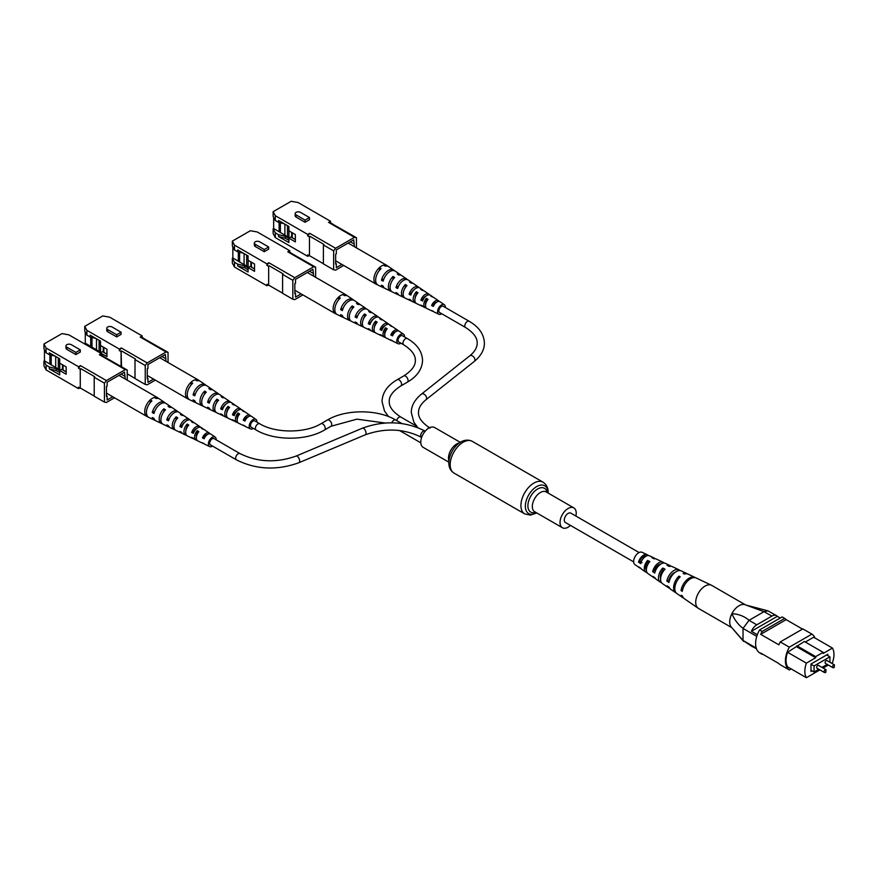 <?xml version="1.0" encoding="UTF-8"?>
<svg xmlns="http://www.w3.org/2000/svg" width="879" height="879" viewBox="0 0 879 879"><rect width="100%" height="100%" fill="white"/><g stroke="black" fill="none" stroke-linecap="round" stroke-linejoin="round"><path stroke-width="1.32" d="M575.877 516.05A11.449 6.614 120 0 0 576.217 513.149A11.449 6.614 120 0 0 573.855 507.908A11.449 6.614 120 0 0 565.032 510.974A11.449 6.614 120 0 0 560.033 522.489A11.449 6.614 120 0 0 562.406 527.741A11.449 6.614 120 0 0 570.471 525.422M460.299 442.346L434.6 427.513A11.449 6.614 120 0 0 425.777 430.578A11.449 6.614 120 0 0 420.788 442.104A11.449 6.614 120 0 0 423.151 447.345L448.85 462.178M639.077 552.539L570.834 513.138A5.406 3.12 120 0 0 568.131 513.402A5.406 3.12 120 0 0 564.593 518.17A5.406 3.12 120 0 0 565.417 522.5L633.671 561.901M826.205 660.645A1.604 0.923 120 0 0 825.161 662.063A1.604 0.923 120 0 0 825.403 663.348L832.852 667.644A1.604 0.923 -60 0 1 832.611 666.359A1.604 0.923 -60 0 1 833.655 664.953A1.604 0.923 -60 0 1 834.457 664.876L827.007 660.568A1.604 0.923 120 0 0 826.205 660.645M817.789 665.513A1.604 0.923 120 0 0 816.734 666.919A1.604 0.923 120 0 0 816.987 668.205L824.436 672.512A1.604 0.923 -60 0 1 824.183 671.226A1.604 0.923 -60 0 1 825.238 669.809A1.604 0.923 -60 0 1 826.029 669.732L818.591 665.436A1.604 0.923 120 0 0 817.789 665.513M829.93 662.261L829.93 656.822L814.064 665.974L814.064 671.963L818.778 669.238M821.975 667.392L827.194 664.381M827.172 655.229L827.172 654.668M829.93 656.822L826.689 654.943L810.987 664.019L810.987 671.49L812.119 670.842M814.932 637.967A20.338 11.746 120 0 0 811.91 634.122L789.331 647.164A20.338 11.746 120 0 0 789.331 669.974L791.144 668.919M796.901 645.79L815.679 656.635L823.129 652.328L804.351 641.483L787.584 652.284A19.426 11.218 120 0 0 787.584 666.864L806.373 677.709L819.909 669.897M831.534 663.184L832.435 662.656A19.426 11.218 120 0 0 832.435 648.076L813.657 637.231L805.318 642.044M832.435 648.076L823.129 653.449L823.129 652.328M796.901 646.911L815.679 657.756L806.373 663.129L787.584 652.284M789.331 669.974L780.266 664.744A20.338 11.746 120 0 1 778.827 663.513L760.698 653.042A20.338 11.746 120 0 0 762.126 654.273L762.478 654.064M762.126 631.463A20.338 11.746 120 0 0 760.698 634.341L786.145 619.651A20.338 11.746 120 0 0 784.716 618.42L762.126 631.463L759.533 629.968A20.338 11.746 120 0 0 759.533 652.778L762.126 654.273M756.786 636.374L743.03 628.43L743.03 640.461L756.215 648.076M756.478 648.823L751.391 645.889A9.164 5.285 120 0 0 752.215 646.581A9.164 5.285 120 0 0 753.237 646.955M780.233 618.014L777.311 616.333L751.391 631.298L757.335 634.737M777.311 616.333A9.164 5.285 120 0 0 776.487 615.641A9.164 5.285 120 0 0 771.905 616.091L756.797 624.815A9.164 5.285 120 0 0 751.391 631.298M771.905 616.091L764.005 611.674L749.04 620.332L756.797 624.815M784.716 618.42L782.123 616.926L759.533 629.968M802.494 629.089L786.145 619.651M811.91 634.122L802.846 628.892L780.266 641.934A20.338 11.746 120 0 0 778.827 644.812L760.698 634.341M789.331 647.164L780.266 641.934M827.82 655.602L827.82 654.295L810.987 664.019M806.373 663.129A19.426 11.218 120 0 0 806.373 677.709M823.107 668.04L828.326 665.029M815.679 656.635L815.679 657.756M814.064 671.963L810.987 670.183M814.064 665.974L810.987 664.205M764.005 611.674L744.909 604.653A13.284 7.669 120 0 0 731.899 613.718C738.305 613.949 744.063 616.135 749.15 620.255M743.03 628.43L743.063 628.331C738.36 624.87 734.635 620.003 731.899 613.718A13.284 7.669 120 0 0 731.24 627.013A13.284 7.669 120 0 0 731.306 627.079A13.284 7.669 -60 0 1 730.691 616.542A13.284 7.669 -60 0 1 738.58 605.994A13.284 7.669 -60 0 1 744.909 604.653M731.24 627.013L743.03 640.461M752.215 646.581L743.063 640.527M764.148 611.608L767.96 610.85L776.487 615.641M743.063 628.331L749.04 620.332M731.767 627.639L698.453 608.4A13.284 7.669 -60 0 1 698.157 608.213A13.284 7.669 -60 0 1 695.718 602.895A13.284 7.669 -60 0 1 704.584 586.359A13.284 7.669 -60 0 1 711.419 585.227A13.284 7.669 -60 0 1 711.737 585.392L745.337 604.796M660.612 578.624A7.032 4.065 -60 0 1 660.294 577.085A7.032 4.065 -60 0 1 662.887 570.229L663.744 570.691M646.373 570.13A6.285 3.626 -60 0 1 645.604 567.955A6.285 3.626 -60 0 1 647.691 562.11L648.911 562.758M661.458 582.59A9.603 5.538 -60 0 1 660.25 582.074L656.239 579.316A9.208 5.318 -60 0 1 655.009 577.767L652.899 576.36A8.999 5.197 120 0 0 654.086 577.822A8.999 5.197 120 0 0 655.305 578.327M698.157 608.213L684.28 598.643A11.932 6.889 -60 0 1 682.478 596.072L681.269 595.259A11.812 6.823 120 0 0 683.049 597.797A11.812 6.823 120 0 0 683.697 598.159M676.303 593.061A11.097 6.406 -60 0 1 675.654 592.699L670.721 589.304A10.614 6.131 -60 0 1 669.194 587.227L667.073 585.821A10.405 6.01 120 0 0 668.567 587.809A10.405 6.01 120 0 0 669.765 588.337M646.999 572.559A8.197 4.725 -60 0 1 645.757 572.086L641.758 569.328A7.801 4.505 -60 0 1 640.857 568.306L638.747 566.889A7.592 4.384 120 0 0 639.593 567.845A7.592 4.384 120 0 0 640.824 568.284M648.197 555.561A7.592 4.384 120 0 0 647.186 554.704L642.109 552.298A7.142 4.12 120 0 0 636.539 554.55A7.142 4.12 120 0 0 633.66 561.802A7.142 4.12 120 0 0 634.968 564.659L639.593 567.845M675.654 592.699A11.097 6.406 -60 0 1 673.622 588.26A11.097 6.406 -60 0 1 678.907 576.152L680.203 576.8A11.218 6.472 120 0 0 674.83 589.062A11.218 6.472 120 0 0 676.885 593.545L683.049 597.797M660.25 582.074A9.603 5.538 -60 0 1 658.481 578.239A9.603 5.538 -60 0 1 662.777 568.043L665.029 569.174A9.812 5.659 120 0 0 660.601 579.646A9.812 5.659 120 0 0 662.403 583.568L668.567 587.809M645.757 572.086A8.197 4.725 -60 0 1 644.252 568.812A8.197 4.725 -60 0 1 647.614 560.439L649.867 561.571A8.405 4.845 120 0 0 646.373 570.218A8.405 4.845 120 0 0 647.922 573.58L654.086 577.822M695.498 577.745A11.812 6.823 120 0 0 694.849 577.36L688.092 574.141A11.218 6.472 120 0 0 684.466 574.064L683.181 573.416A11.097 6.406 -60 0 1 686.741 573.504A11.097 6.406 -60 0 1 687.378 573.888M680.016 570.581A10.405 6.01 120 0 0 678.962 569.801L672.204 566.592A9.812 5.659 120 0 0 669.304 566.439L667.04 565.307A9.603 5.538 -60 0 1 669.831 565.472A9.603 5.538 -60 0 1 670.886 566.263M664.106 563.065A8.999 5.197 120 0 0 663.074 562.252L656.305 559.044A8.405 4.845 120 0 0 654.141 558.835L651.877 557.704A8.197 4.725 -60 0 1 653.943 557.912A8.197 4.725 -60 0 1 654.965 558.747M694.849 577.36A11.812 6.823 120 0 0 686.631 580.063A11.812 6.823 120 0 0 681.038 590.545L682.247 591.347A11.932 6.889 -60 0 1 687.894 580.744A11.932 6.889 -60 0 1 696.201 577.997L711.419 585.227M678.962 569.801A10.405 6.01 120 0 0 666.853 581.096L668.963 582.502A10.614 6.131 -60 0 1 681.324 570.932L686.741 573.504M663.074 562.252A8.999 5.197 120 0 0 652.668 571.636L654.778 573.053A9.208 5.318 -60 0 1 665.436 563.384L669.831 565.472M647.186 554.704A7.592 4.384 120 0 0 638.517 562.175L640.626 563.582A7.801 4.505 -60 0 1 649.548 555.825L653.943 557.912M675.149 572.339A7.471 4.307 120 0 0 669.051 579.679L669.633 580.041M660.92 564.032A6.713 3.879 120 0 0 654.415 570.526L655.36 571.108M646.274 556.077A5.966 3.439 120 0 0 639.802 561.351L641.978 562.714M682.653 589.512L681.038 590.545M669.051 579.679L666.853 581.096M654.415 570.526L652.668 571.636M639.802 561.351L638.517 562.175M678.907 576.152L679.006 578.085M662.777 568.043L662.887 570.229M647.614 560.439L647.691 562.11M332.262 223.936L356.434 237.715L356.434 247.856M275.281 215.685L275.281 220.475L273.138 216.476L273.138 211.685L275.281 215.685L307.727 234.418L307.727 235.913L309.474 236.923L309.474 255.844L307.727 254.833L307.727 256.327L309.023 255.58M275.281 220.475L278.511 222.343L278.511 220.475L288.883 226.452L288.883 230.825L295.355 234.572L295.355 241.901L288.883 238.154L288.883 242.538L278.511 236.55L278.511 234.682L275.281 232.814L275.281 237.594L307.727 256.327M307.727 235.913L309.672 233.298L335.58 248.252L354.49 237.33L356.434 237.715M273.138 211.685L291.147 201.291L298.08 202.522L330.526 221.255L328.581 222.376L354.49 237.33M309.672 233.298L307.727 234.418M295.157 213.63L295.157 215.794A3.109 1.802 0 0 0 296.069 217.069L305.068 222.266L309.474 219.728L309.474 217.552L300.475 212.355A3.109 1.802 0 0 0 297.08 211.971A3.109 1.802 0 0 0 295.157 213.63A3.109 1.802 0 0 0 296.069 214.905L305.068 220.102L305.068 222.266M343.711 265.469L335.58 270.161L333.635 269.787L323.395 263.876L323.395 244.955L333.635 250.867L335.58 248.252M333.635 269.787L333.635 250.867M284.181 223.738L278.511 222.343M289.4 237.857L273.655 228.507L273.138 228.815L275.281 232.814M278.511 234.682L285.312 236.363L288.883 238.418M275.281 237.594L273.138 233.594L273.138 228.815M273.655 228.507L273.655 217.443M335.635 263.326L336.316 263.711L336.316 267.677L341.931 264.436M354.424 246.691L353.743 239.824L336.316 249.878L336.316 253.844L335.635 254.24L335.635 264.107L336.316 263.711M295.355 239.582L290.883 237L288.883 238.154M279.104 231.649L279.104 222.486M280.39 222.805L280.39 232.66M328.581 222.376L330.526 222.75L330.526 221.255M330.526 222.75L332.262 223.76M350.314 241.802L353.743 243.791M278.511 236.55L285.312 238.231L285.312 236.363M285.312 238.231L288.883 240.286M305.068 220.102L309.474 217.552M309.474 255.844L309.474 236.923M309.924 255.932L323.395 263.711M323.395 244.955L323.846 244.351L309.924 236.308M291.663 232.441L291.663 237.451M288.938 230.869L288.938 236.517L288.004 237.055M287.488 236.759L287.488 225.65M284.895 235.264L284.895 224.156M292.246 232.77L292.246 237.671L295.355 239.462M377.311 284.631A10.812 6.241 -60 0 1 376.157 284.203A10.812 6.241 -60 0 1 373.916 279.247A10.812 6.241 -60 0 1 379.453 267.568A10.812 6.241 -60 0 1 383.662 265.139A10.812 6.241 -60 0 1 386.958 265.48A10.812 6.241 -60 0 1 387.914 266.26M423.425 299.201L422.953 298.948A4.461 2.582 -60 0 1 425.271 296.432A4.461 2.582 -60 0 1 425.941 296.135M434.171 304.804L433.501 304.453A3.966 2.285 -60 0 1 435.314 302.64A3.966 2.285 -60 0 1 436.522 302.255M443.598 306.496A3.659 2.121 120 0 0 443.346 306.288A3.659 2.121 120 0 0 441.467 306.441A3.659 2.121 120 0 0 439.06 309.705A3.659 2.121 120 0 0 439.687 312.627A3.659 2.121 120 0 0 439.983 312.737M441.741 313.748A5.494 3.175 -60 0 1 438.841 314.253A5.494 3.175 -60 0 1 437.577 311.671A5.494 3.175 -60 0 1 440.06 306.057A5.494 3.175 -60 0 1 444.334 304.738L440.016 301.783A5.9 3.406 120 0 0 433.358 306.408L431.622 305.54A6.043 3.483 -60 0 1 438.467 300.728A6.043 3.483 -60 0 1 439.017 301.277L438.742 301.431M412.603 283.203A8.515 4.911 120 0 0 411.91 282.544L408.197 280.005A8.856 5.109 120 0 0 397.693 288.488L395.968 287.609A8.999 5.197 -60 0 1 406.658 278.951A8.999 5.197 -60 0 1 407.351 279.61M400.868 275.16A9.603 5.549 120 0 0 400.165 274.512L395.231 271.128A10.065 5.812 120 0 0 388.441 272.567A10.065 5.812 120 0 0 383.189 281.148L381.464 280.28A10.207 5.889 -60 0 1 386.782 271.545A10.207 5.889 -60 0 1 393.682 270.073A10.207 5.889 -60 0 1 394.385 270.71M423.085 290.411A7.537 4.351 120 0 0 422.403 289.729L419.931 288.037A7.768 4.483 120 0 0 410.834 295.113L409.098 294.234A7.911 4.571 -60 0 1 418.393 286.983A7.911 4.571 -60 0 1 419.074 287.653M432.655 296.992A6.647 3.835 120 0 0 431.985 296.289L430.435 295.234A6.79 3.923 120 0 0 422.601 301.025L420.865 300.157A6.933 3.999 -60 0 1 428.897 294.168A6.933 3.999 -60 0 1 429.567 294.872M444.334 304.738A5.494 3.175 -60 0 1 445.356 307.189A5.494 3.175 -60 0 1 445.345 307.507M431.985 296.289A6.647 3.835 120 0 0 430.622 295.882L432.237 296.948A6.505 3.758 -60 0 1 433.523 297.344L438.467 300.728M422.403 289.729A7.537 4.351 120 0 0 420.58 289.29L422.195 290.345A7.395 4.263 -60 0 1 423.953 290.784L428.897 294.168M411.91 282.544A8.515 4.911 120 0 0 409.57 282.071L411.185 283.137A8.372 4.835 -60 0 1 413.449 283.598L418.393 286.983M400.165 274.512A9.603 5.549 120 0 0 397.264 274.028L398.879 275.083A9.46 5.461 -60 0 1 401.714 275.566L406.658 278.951M383.662 265.139L385.288 266.194A10.669 6.153 -60 0 1 388.738 266.689L393.682 270.073M384.398 288.015A10.207 5.889 -60 0 1 383.486 287.73L378.091 285.137A10.669 6.153 -60 0 1 375.641 280.126A10.669 6.153 -60 0 1 381.068 268.633L379.453 267.568L379.453 270.358M398.583 294.795A8.999 5.197 -60 0 1 397.66 294.52L392.265 291.927A9.46 5.461 -60 0 1 390.089 287.488A9.46 5.461 -60 0 1 394.671 277.511L393.056 276.456A9.603 5.549 120 0 0 388.375 286.609A9.603 5.549 120 0 0 390.573 291.125A9.603 5.549 120 0 0 391.485 291.41M411.416 300.926A7.911 4.571 -60 0 1 410.493 300.662L405.087 298.08A8.372 4.835 -60 0 1 403.164 294.146A8.372 4.835 -60 0 1 406.977 285.565L405.362 284.499A8.515 4.911 120 0 0 401.45 293.267A8.515 4.911 120 0 0 403.406 297.267A8.515 4.911 120 0 0 404.329 297.541M422.909 306.397A6.933 3.999 -60 0 1 421.964 306.167L416.569 303.574A7.395 4.263 -60 0 1 414.866 300.102A7.395 4.263 -60 0 1 417.986 292.784L416.371 291.718A7.537 4.351 120 0 0 413.152 299.234A7.537 4.351 120 0 0 414.877 302.772A7.537 4.351 120 0 0 415.811 303.024M433.391 311.386A6.043 3.483 -60 0 1 432.435 311.177L427.029 308.595A6.505 3.758 -60 0 1 425.535 305.54A6.505 3.758 -60 0 1 428.029 299.376L426.414 298.311A6.647 3.835 120 0 0 423.821 304.661A6.647 3.835 120 0 0 425.348 307.782A6.647 3.835 120 0 0 426.293 308.013M390.573 291.125L385.178 288.532A10.065 5.812 120 0 1 383.189 286.082L381.464 285.214A10.207 5.889 -60 0 0 383.486 287.73M414.877 302.772L412.174 301.475A7.768 4.483 120 0 1 410.834 300.047L409.098 299.179A7.911 4.571 -60 0 0 410.493 300.662M403.406 297.267L399.352 295.333A8.856 5.109 120 0 1 397.693 293.421L395.968 292.542A8.999 5.197 -60 0 0 397.66 294.52M425.348 307.782L423.656 306.969A6.79 3.923 120 0 1 422.601 305.969L420.865 305.09A6.933 3.999 -60 0 0 421.964 306.167M438.841 314.253L434.116 311.99A5.9 3.406 120 0 1 433.358 311.342L431.622 310.474A6.043 3.483 -60 0 0 432.435 311.177M411.68 293.015L411.449 292.883A5.01 2.89 -60 0 1 413.976 289.817M405.362 284.499L405.362 287.389A5.34 3.087 120 0 0 403.879 290.477M416.679 294.487L416.371 294.3A4.802 2.769 120 0 0 415.086 298.267M426.919 300.948L426.414 300.629A4.307 2.483 120 0 0 425.601 304.639M393.056 276.456L393.056 279.357M416.371 291.718L416.371 294.3M426.414 298.311L426.414 300.629M383.936 278.852L381.464 280.28M411.449 292.883L409.098 294.234M398.572 286.104L395.968 287.609M422.953 298.948L420.865 300.157M433.501 304.453L431.622 305.54M291.465 253.383L315.627 267.15L315.627 277.303M234.473 245.131L234.473 249.922L232.342 245.911L232.342 241.132L234.473 245.131L266.919 263.865L266.919 265.359L268.666 266.37L268.666 285.29L266.919 284.28L266.919 285.774L268.216 285.027M234.473 249.922L237.715 251.79L237.715 249.922L248.076 255.899L248.076 260.272L254.547 264.019L254.547 271.347L248.076 267.601L248.076 271.974L237.715 265.996L237.715 264.129L234.473 262.261L234.473 267.04L266.919 285.774M266.919 265.359L268.864 262.744L294.773 277.698L313.682 266.776L315.627 267.15M232.342 241.132L250.339 230.737L257.272 231.968L289.718 250.702L287.774 251.823L313.682 266.776M268.864 262.744L266.919 263.865M254.35 243.076L254.35 245.241A3.109 1.802 0 0 0 255.262 246.516L264.271 251.713L268.666 249.175L268.666 246.999L259.668 241.802A3.109 1.802 0 0 0 256.272 241.417A3.109 1.802 0 0 0 254.35 243.076A3.109 1.802 0 0 0 255.262 244.351L264.271 249.548L264.271 251.713M302.903 294.915L294.773 299.607L292.828 299.234L282.588 293.322L282.588 274.402L292.828 280.313L294.773 277.698M292.828 299.234L292.828 280.313M243.384 253.185L237.715 251.79M248.592 267.304L232.858 257.954L232.342 258.261L234.473 262.261M237.715 264.129L244.516 265.81L248.076 267.864M234.473 267.04L232.342 263.041L232.342 258.261M232.858 257.954L232.858 246.889M294.839 292.773L295.52 293.157L295.52 297.124L301.123 293.883M313.616 276.138L312.935 269.271L295.52 279.324L295.52 283.291L294.839 283.686L294.839 293.553L295.52 293.157M254.547 269.029L250.086 266.447L248.076 267.601M238.297 261.096L238.297 251.932M239.593 252.251L239.593 262.107M287.774 251.823L289.718 252.196L289.718 250.702M289.718 252.196L291.465 253.207M309.507 271.248L312.935 273.226M237.715 265.996L244.516 267.677L244.516 265.81M244.516 267.677L248.076 269.732M264.271 249.548L268.666 246.999M268.666 285.29L268.666 266.37M269.117 285.378L282.588 293.157M282.588 274.402L283.049 273.798L269.117 265.755M250.856 261.887L250.856 266.897M248.142 260.316L248.142 265.963L247.197 266.502M246.68 266.205L246.68 255.097M244.098 264.711L244.098 253.602M251.449 262.217L251.449 267.117L254.547 268.908M336.503 314.078A10.812 6.241 -60 0 1 335.349 313.649A10.812 6.241 -60 0 1 333.119 308.694A10.812 6.241 -60 0 1 338.657 297.014A10.812 6.241 -60 0 1 342.865 294.586A10.812 6.241 -60 0 1 346.161 294.926A10.812 6.241 -60 0 1 347.106 295.707M382.618 328.647L382.156 328.394A4.461 2.582 -60 0 1 384.475 325.878A4.461 2.582 -60 0 1 385.145 325.582M393.363 334.251L392.693 333.899A3.966 2.285 -60 0 1 394.517 332.086A3.966 2.285 -60 0 1 395.726 331.702M402.791 335.943A3.659 2.121 120 0 0 402.538 335.723A3.659 2.121 120 0 0 400.67 335.888A3.659 2.121 120 0 0 398.264 339.151A3.659 2.121 120 0 0 398.879 342.074A3.659 2.121 120 0 0 399.187 342.184M400.934 343.195A5.494 3.175 -60 0 1 398.044 343.7A5.494 3.175 -60 0 1 396.781 341.118A5.494 3.175 -60 0 1 399.253 335.503A5.494 3.175 -60 0 1 403.527 334.185L399.209 331.229A5.9 3.406 120 0 0 392.55 335.855L390.814 334.987A6.043 3.483 -60 0 1 397.66 330.174A6.043 3.483 -60 0 1 398.209 330.713L397.945 330.878M371.795 312.649A8.515 4.911 120 0 0 371.103 311.99L367.4 309.452A8.856 5.109 120 0 0 356.896 317.934L355.16 317.055A8.999 5.197 -60 0 1 365.851 308.397A8.999 5.197 -60 0 1 366.554 309.045M360.071 304.606A9.603 5.549 120 0 0 359.368 303.958L354.424 300.574A10.065 5.812 120 0 0 347.634 302.013A10.065 5.812 120 0 0 342.392 310.595L340.667 309.727A10.207 5.889 -60 0 1 345.985 300.992A10.207 5.889 -60 0 1 352.886 299.508A10.207 5.889 -60 0 1 353.589 300.157M382.288 319.857A7.537 4.351 120 0 0 381.607 319.176L379.135 317.484A7.768 4.483 120 0 0 370.026 324.56L368.301 323.681A7.911 4.571 -60 0 1 377.585 316.429A7.911 4.571 -60 0 1 378.278 317.099M391.847 326.439A6.647 3.835 120 0 0 391.177 325.735L389.639 324.67A6.79 3.923 120 0 0 381.794 330.471L380.058 329.603A6.933 3.999 -60 0 1 388.089 323.615A6.933 3.999 -60 0 1 388.76 324.318M403.527 334.185A5.494 3.175 -60 0 1 404.549 336.635A5.494 3.175 -60 0 1 404.538 336.943M391.177 325.735A6.647 3.835 120 0 0 389.815 325.329L391.441 326.395A6.505 3.758 -60 0 1 392.726 326.79L397.66 330.174M381.607 319.176A7.537 4.351 120 0 0 379.783 318.736L381.398 319.791A7.395 4.263 -60 0 1 383.145 320.231L388.089 323.615M371.103 311.99A8.515 4.911 120 0 0 368.762 311.518L370.389 312.572A8.372 4.835 -60 0 1 372.652 313.045L377.585 316.429M359.368 303.958A9.603 5.549 120 0 0 356.467 303.475L358.083 304.53A9.46 5.461 -60 0 1 360.906 305.013L365.851 308.397M342.865 294.586L344.48 295.641A10.669 6.153 -60 0 1 347.941 296.135L352.886 299.508M343.59 317.462A10.207 5.889 -60 0 1 342.689 317.176L337.283 314.583A10.669 6.153 -60 0 1 334.833 309.573A10.669 6.153 -60 0 1 340.272 298.08L338.657 297.014L338.657 299.794M357.775 324.241A8.999 5.197 -60 0 1 356.863 323.966L351.457 321.373A9.46 5.461 -60 0 1 349.293 316.934A9.46 5.461 -60 0 1 353.874 306.958L352.248 305.903A9.603 5.549 120 0 0 347.568 316.055A9.603 5.549 120 0 0 349.776 320.571A9.603 5.549 120 0 0 350.688 320.857M370.619 330.372A7.911 4.571 -60 0 1 369.685 330.108L364.291 327.526A8.372 4.835 -60 0 1 362.368 323.593A8.372 4.835 -60 0 1 366.18 315.012L364.554 313.946A8.515 4.911 120 0 0 360.643 322.714A8.515 4.911 120 0 0 362.598 326.713A8.515 4.911 120 0 0 363.521 326.988M382.101 335.844A6.933 3.999 -60 0 1 381.167 335.613L375.762 333.02A7.395 4.263 -60 0 1 374.069 329.548A7.395 4.263 -60 0 1 377.19 322.23L375.564 321.165A7.537 4.351 120 0 0 372.344 328.68A7.537 4.351 120 0 0 374.08 332.218A7.537 4.351 120 0 0 375.014 332.46M392.583 340.832A6.043 3.483 -60 0 1 391.627 340.623L386.233 338.041A6.505 3.758 -60 0 1 384.738 334.987A6.505 3.758 -60 0 1 387.221 328.823L385.606 327.757A6.647 3.835 120 0 0 383.013 334.108A6.647 3.835 120 0 0 384.541 337.228A6.647 3.835 120 0 0 385.485 337.459M349.776 320.571L344.37 317.978A10.065 5.812 120 0 1 342.392 315.528L340.667 314.66A10.207 5.889 -60 0 0 342.689 317.176M374.08 332.218L371.377 330.922A7.768 4.483 120 0 1 370.026 329.493L368.301 328.625A7.911 4.571 -60 0 0 369.685 330.108M362.598 326.713L358.555 324.78A8.856 5.109 120 0 1 356.896 322.868L355.16 321.989A8.999 5.197 -60 0 0 356.863 323.966M384.541 337.228L382.848 336.415A6.79 3.923 120 0 1 381.794 335.404L380.058 334.536A6.933 3.999 -60 0 0 381.167 335.613M398.044 343.7L393.32 341.437A5.9 3.406 120 0 1 392.55 340.788L390.814 339.92A6.043 3.483 -60 0 0 391.627 340.623M370.872 322.461L370.641 322.329A5.01 2.89 -60 0 1 373.179 319.264M364.554 313.946L364.554 316.836A5.34 3.087 120 0 0 363.082 319.923M375.882 323.933L375.564 323.736A4.802 2.769 120 0 0 374.278 327.713M386.112 330.394L385.606 330.075A4.307 2.483 120 0 0 384.793 334.086M352.248 305.903L352.248 308.804M375.564 321.165L375.564 323.736M385.606 327.757L385.606 330.075M343.14 308.298L340.667 309.727M370.641 322.329L368.301 323.681M357.764 315.55L355.16 317.055M382.156 328.394L380.058 329.603M392.693 333.899L390.814 334.987M143.881 338.591L168.043 352.358L168.043 362.511M121.082 366.477L121.082 351.578L119.335 350.567L121.28 347.952L119.335 349.073L119.335 350.567M86.889 330.339L86.889 335.13L84.758 331.119L84.758 326.34L86.889 330.339L119.335 349.073M86.889 335.13L90.13 336.998L90.13 335.13L100.492 341.107L100.492 345.48L106.963 349.227L106.963 356.555L96.866 351.007M121.28 347.952L147.189 362.906L166.098 351.985L168.043 352.358M84.758 326.34L102.755 315.946L109.688 317.176L142.134 335.91L140.19 337.031L166.098 351.985M106.766 328.285L106.766 330.449A3.109 1.802 0 0 0 107.677 331.724L116.687 336.921L121.082 334.372L121.082 332.207L112.083 327.01A3.109 1.802 0 0 0 108.688 326.625A3.109 1.802 0 0 0 106.766 328.285A3.109 1.802 0 0 0 107.677 329.548L116.687 334.756L116.687 336.921M155.319 380.124L147.189 384.815L145.244 384.442L135.003 378.53L135.003 359.61L145.244 365.521L147.189 362.906M145.244 384.442L145.244 365.521M95.8 338.393L90.13 336.998M101.008 352.512L85.274 343.162L85.175 344.249M84.758 344.008L84.758 343.458M85.274 343.162L85.274 332.097M147.254 377.981L147.936 378.366L147.936 382.332L153.539 379.091M166.032 361.346L165.351 354.479L147.936 364.532L147.936 368.499L147.254 368.894L147.254 378.761L147.936 378.366M106.963 354.237L102.502 351.655L100.492 352.809M90.713 346.304L90.713 337.14M92.009 337.459L92.009 347.315M140.19 337.031L142.134 337.404L142.134 335.91M142.134 337.404L143.881 338.415M161.923 356.456L165.351 358.434M116.687 334.756L121.082 332.207M121.533 366.741L121.082 351.578M127.235 373.872L135.003 378.366M135.003 359.61L135.465 359.006L121.533 350.963M103.272 347.095L103.272 352.105M100.558 345.524L100.558 351.171L99.613 351.71M99.096 351.413L99.096 340.305M96.503 349.919L96.503 338.811M103.854 347.425L103.854 352.325L106.963 354.116M188.919 399.286A10.812 6.241 -60 0 1 187.765 398.857A10.812 6.241 -60 0 1 185.524 393.902A10.812 6.241 -60 0 1 191.062 382.222A10.812 6.241 -60 0 1 195.281 379.794A10.812 6.241 -60 0 1 198.577 380.135A10.812 6.241 -60 0 1 199.522 380.915M235.034 413.855L234.561 413.602A4.461 2.582 -60 0 1 236.89 411.086A4.461 2.582 -60 0 1 237.55 410.79M245.779 419.459L245.109 419.107A3.966 2.285 -60 0 1 246.922 417.294A3.966 2.285 -60 0 1 248.142 416.91M255.207 421.151A3.659 2.121 120 0 0 254.954 420.931A3.659 2.121 120 0 0 253.075 421.085A3.659 2.121 120 0 0 250.68 424.359A3.659 2.121 120 0 0 251.295 427.282A3.659 2.121 120 0 0 251.603 427.392M253.35 428.403A5.494 3.175 -60 0 1 250.46 428.908A5.494 3.175 -60 0 1 249.196 426.326A5.494 3.175 -60 0 1 251.669 420.711A5.494 3.175 -60 0 1 255.943 419.393L251.625 416.437A5.9 3.406 120 0 0 244.966 421.063L243.23 420.195A6.043 3.483 -60 0 1 250.075 415.382A6.043 3.483 -60 0 1 250.625 415.921L250.361 416.086M224.211 397.857A8.515 4.911 120 0 0 223.519 397.198L219.816 394.66A8.856 5.109 120 0 0 209.301 403.142L207.576 402.263A8.999 5.197 -60 0 1 218.267 393.605A8.999 5.197 -60 0 1 218.97 394.253M212.487 389.815A9.603 5.549 120 0 0 211.784 389.166L206.84 385.782A10.065 5.812 120 0 0 200.049 387.221A10.065 5.812 120 0 0 194.808 395.803L193.083 394.935A10.207 5.889 -60 0 1 198.39 386.2A10.207 5.889 -60 0 1 205.29 384.716A10.207 5.889 -60 0 1 206.005 385.365M234.704 405.065A7.537 4.351 120 0 0 234.023 404.384L231.551 402.692A7.768 4.483 120 0 0 222.442 409.768L220.706 408.889A7.911 4.571 -60 0 1 230.001 401.637A7.911 4.571 -60 0 1 230.694 402.307M244.263 411.647A6.647 3.835 120 0 0 243.593 410.943L242.044 409.878A6.79 3.923 120 0 0 234.21 415.679L232.474 414.811A6.933 3.999 -60 0 1 240.505 408.823A6.933 3.999 -60 0 1 241.176 409.526M255.943 419.393A5.494 3.175 -60 0 1 256.965 421.843A5.494 3.175 -60 0 1 256.954 422.151M243.593 410.943A6.647 3.835 120 0 0 242.23 410.537L243.846 411.603A6.505 3.758 -60 0 1 245.142 411.998L250.075 415.382M234.023 404.384A7.537 4.351 120 0 0 232.188 403.944L233.814 404.999A7.395 4.263 -60 0 1 235.561 405.439L240.505 408.823M223.519 397.198A8.515 4.911 120 0 0 221.178 396.726L222.805 397.78A8.372 4.835 -60 0 1 225.057 398.253L230.001 401.637M211.784 389.166A9.603 5.549 120 0 0 208.872 388.672L210.499 389.738A9.46 5.461 -60 0 1 213.322 390.221L218.267 393.605M195.281 379.794L196.896 380.849A10.669 6.153 -60 0 1 200.357 381.343L205.29 384.716M196.006 402.67A10.207 5.889 -60 0 1 195.105 402.384L189.699 399.791A10.669 6.153 -60 0 1 187.249 394.781A10.669 6.153 -60 0 1 192.688 383.277L191.062 382.222L191.062 385.002M210.191 409.449A8.999 5.197 -60 0 1 209.279 409.174L203.873 406.581A9.46 5.461 -60 0 1 201.709 402.142A9.46 5.461 -60 0 1 206.29 392.166L204.664 391.111A9.603 5.549 120 0 0 199.983 401.263A9.603 5.549 120 0 0 202.192 405.779A9.603 5.549 120 0 0 203.104 406.065M223.035 415.58A7.911 4.571 -60 0 1 222.101 415.317L216.706 412.734A8.372 4.835 -60 0 1 214.784 408.801A8.372 4.835 -60 0 1 218.596 400.22L216.97 399.154A8.515 4.911 120 0 0 213.059 407.922A8.515 4.911 120 0 0 215.014 411.921A8.515 4.911 120 0 0 215.937 412.196M234.517 421.052A6.933 3.999 -60 0 1 233.583 420.821L228.177 418.228A7.395 4.263 -60 0 1 226.485 414.756A7.395 4.263 -60 0 1 229.606 407.438L227.98 406.373A7.537 4.351 120 0 0 224.76 413.888A7.537 4.351 120 0 0 226.496 417.426A7.537 4.351 120 0 0 227.419 417.668M244.999 426.04A6.043 3.483 -60 0 1 244.043 425.832L238.638 423.249A6.505 3.758 -60 0 1 237.154 420.195A6.505 3.758 -60 0 1 239.637 414.031L238.022 412.965A6.647 3.835 120 0 0 235.429 419.316A6.647 3.835 120 0 0 236.956 422.436A6.647 3.835 120 0 0 237.901 422.667M202.192 405.779L196.786 403.186A10.065 5.812 120 0 1 194.808 400.736L193.083 399.868A10.207 5.889 -60 0 0 195.105 402.384M226.496 417.426L223.793 416.13A7.768 4.483 120 0 1 222.442 414.701L220.706 413.822A7.911 4.571 -60 0 0 222.101 415.317M215.014 411.921L210.96 409.977A8.856 5.109 120 0 1 209.301 408.076L207.576 407.197A8.999 5.197 -60 0 0 209.279 409.174M236.956 422.436L235.264 421.623A6.79 3.923 120 0 1 234.21 420.612L232.474 419.744A6.933 3.999 -60 0 0 233.583 420.821M250.46 428.908L245.735 426.645A5.9 3.406 120 0 1 244.966 425.996L243.23 425.128A6.043 3.483 -60 0 0 244.043 425.832M223.288 407.658L223.057 407.537A5.01 2.89 -60 0 1 225.584 404.472M216.97 399.154L216.97 402.044A5.34 3.087 120 0 0 215.498 405.131M228.298 409.142L227.98 408.944A4.802 2.769 120 0 0 226.694 412.921M238.528 415.602L238.022 415.284A4.307 2.483 120 0 0 237.209 419.294M204.664 391.111L204.664 394.012M227.98 406.373L227.98 408.944M238.022 412.965L238.022 415.284M195.545 393.506L193.083 394.935M223.057 407.537L220.706 408.889M210.18 400.758L207.576 402.263M234.561 413.602L232.474 414.811M245.109 419.107L243.23 420.195M103.074 356.259L127.235 370.026L127.235 380.178M46.093 348.007L46.093 352.798L43.95 348.787L43.95 344.008L46.093 348.007L78.539 366.741L78.539 368.235L80.275 369.246L80.275 388.166L78.539 387.156L78.539 388.65L79.835 387.903M46.093 352.798L49.323 354.666L49.323 352.798L59.684 358.775L59.684 363.148L66.167 366.895L66.167 374.223L59.684 370.477L59.684 374.861L49.323 368.872L49.323 367.004L46.093 365.137L46.093 369.916L78.539 388.65M78.539 368.235L80.483 365.62L106.381 380.574L125.301 369.652L127.235 370.026M43.95 344.008L61.959 333.613L68.881 334.844L101.338 353.578L99.393 354.698L125.301 369.652M80.483 365.62L78.539 366.741M65.969 345.952L65.969 348.117A3.109 1.802 -0 0 0 66.881 349.392L75.88 354.589L80.286 352.05L80.286 349.875L71.276 344.678A3.109 1.802 -0 0 0 67.892 344.293A3.109 1.802 -0 0 0 65.969 345.952A3.109 1.802 -0 0 0 66.881 347.227L75.88 352.424L75.88 354.589M114.523 397.791L106.381 402.483L104.436 402.11L94.207 396.198L94.207 377.278L104.436 383.189L106.381 380.574M104.436 402.11L104.436 383.189M54.992 356.061L49.323 354.666M60.211 370.18L44.466 360.829L43.95 361.137L46.093 365.137M49.323 367.004L56.124 368.686L59.684 370.74M46.093 369.916L43.95 365.917L43.95 361.137M44.466 360.829L44.466 349.765M106.447 395.649L107.128 396.033L107.128 400L112.743 396.759M125.236 379.014L124.554 372.147L107.128 382.2L107.128 386.167L106.447 386.562L106.447 396.429L107.128 396.033M66.167 371.905L61.695 369.323L59.684 370.477M49.905 363.972L49.905 354.808M51.202 355.127L51.202 364.983M99.393 354.698L101.338 355.072L101.338 353.578M101.338 355.072L103.074 356.083M121.115 374.124L124.554 376.102M49.323 368.872L56.124 370.553L56.124 368.686M56.124 370.553L59.684 372.608M75.88 352.424L80.286 349.875M80.275 388.166L80.275 369.246M80.736 388.254L94.207 396.033M94.207 377.278L94.657 376.673L80.736 368.631M62.475 364.763L62.475 369.773M59.75 363.192L59.75 368.839L58.816 369.378M58.3 369.081L58.3 357.973M55.707 367.587L55.707 356.478M63.057 365.093L63.057 369.993L66.167 371.784M148.112 416.954A10.812 6.241 -60 0 1 146.969 416.525A10.812 6.241 -60 0 1 144.727 411.57A10.812 6.241 -60 0 1 150.265 399.89A10.812 6.241 -60 0 1 154.473 397.462A10.812 6.241 -60 0 1 157.77 397.802A10.812 6.241 -60 0 1 158.714 398.583M194.226 431.523L193.765 431.27A4.461 2.582 -60 0 1 196.083 428.754A4.461 2.582 -60 0 1 196.753 428.458M204.983 437.127L204.313 436.775A3.966 2.285 -60 0 1 206.125 434.962A3.966 2.285 -60 0 1 207.334 434.578M214.399 438.819A3.659 2.121 120 0 0 214.157 438.599A3.659 2.121 120 0 0 212.278 438.764A3.659 2.121 120 0 0 209.872 442.027A3.659 2.121 120 0 0 210.488 444.95A3.659 2.121 120 0 0 210.795 445.06M212.553 446.071A5.494 3.175 -60 0 1 209.652 446.576A5.494 3.175 -60 0 1 208.389 443.994A5.494 3.175 -60 0 1 210.872 438.379A5.494 3.175 -60 0 1 215.146 437.061L210.817 434.105A5.9 3.406 120 0 0 204.159 438.731L202.423 437.863A6.043 3.483 -60 0 1 209.279 433.05A6.043 3.483 -60 0 1 209.828 433.6L209.554 433.754M183.403 415.525A8.515 4.911 120 0 0 182.711 414.866L179.008 412.328A8.856 5.109 120 0 0 168.504 420.81L166.779 419.931A8.999 5.197 -60 0 1 177.459 411.273A8.999 5.197 -60 0 1 178.162 411.921M171.68 407.482A9.603 5.549 120 0 0 170.976 406.834L166.032 403.45A10.065 5.812 120 0 0 159.253 404.889A10.065 5.812 120 0 0 154.001 413.471L152.276 412.603A10.207 5.889 -60 0 1 157.594 403.868A10.207 5.889 -60 0 1 164.494 402.395A10.207 5.889 -60 0 1 165.197 403.032M193.896 422.733A7.537 4.351 120 0 0 193.215 422.052L190.743 420.36A7.768 4.483 120 0 0 181.634 427.436L179.909 426.557A7.911 4.571 -60 0 1 189.205 419.305A7.911 4.571 -60 0 1 189.886 419.975M203.467 429.315A6.647 3.835 120 0 0 202.785 428.611L201.247 427.546A6.79 3.923 120 0 0 193.402 433.347L191.677 432.479A6.933 3.999 -60 0 1 199.698 426.491A6.933 3.999 -60 0 1 200.379 427.194M215.146 437.061A5.494 3.175 -60 0 1 216.168 439.511A5.494 3.175 -60 0 1 216.157 439.83M202.785 428.611A6.647 3.835 120 0 0 201.434 428.205L203.049 429.271A6.505 3.758 -60 0 1 204.335 429.666L209.279 433.05M193.215 422.052A7.537 4.351 120 0 0 191.391 421.612L193.006 422.667A7.395 4.263 -60 0 1 194.764 423.107L199.698 426.491M182.711 414.866A8.515 4.911 120 0 0 180.382 414.394L181.997 415.448A8.372 4.835 -60 0 1 184.26 415.921L189.205 419.305M170.976 406.834A9.603 5.549 120 0 0 168.076 406.351L169.691 407.406A9.46 5.461 -60 0 1 172.526 407.889L177.459 411.273M154.473 397.462L156.088 398.517A10.669 6.153 -60 0 1 159.549 399.011L164.494 402.395M155.209 420.338A10.207 5.889 -60 0 1 154.297 420.052L148.903 417.459A10.669 6.153 -60 0 1 146.441 412.449A10.669 6.153 -60 0 1 151.88 400.956L150.265 399.89L150.265 402.67M169.394 427.117A8.999 5.197 -60 0 1 168.471 426.842L163.076 424.249A9.46 5.461 -60 0 1 160.901 419.81A9.46 5.461 -60 0 1 165.483 409.834L163.868 408.779A9.603 5.549 120 0 0 159.176 418.931A9.603 5.549 120 0 0 161.384 423.447A9.603 5.549 120 0 0 162.296 423.733M182.228 433.248A7.911 4.571 -60 0 1 181.305 432.984L175.899 430.402A8.372 4.835 -60 0 1 173.976 426.469A8.372 4.835 -60 0 1 177.789 417.888L176.174 416.822A8.515 4.911 120 0 0 172.262 425.59A8.515 4.911 120 0 0 174.218 429.589A8.515 4.911 120 0 0 175.13 429.864M193.721 438.72A6.933 3.999 -60 0 1 192.776 438.489L187.381 435.896A7.395 4.263 -60 0 1 185.678 432.424A7.395 4.263 -60 0 1 188.798 425.106L187.183 424.041A7.537 4.351 120 0 0 183.953 431.556A7.537 4.351 120 0 0 185.689 435.094A7.537 4.351 120 0 0 186.623 435.347M204.192 443.708A6.043 3.483 -60 0 1 203.236 443.499L197.841 440.917A6.505 3.758 -60 0 1 196.347 437.863A6.505 3.758 -60 0 1 198.841 431.699L197.215 430.633A6.647 3.835 120 0 0 194.622 436.984A6.647 3.835 120 0 0 196.149 440.104A6.647 3.835 120 0 0 197.094 440.335M161.384 423.447L155.99 420.854A10.065 5.812 120 0 1 154.001 418.404L152.276 417.536A10.207 5.889 -60 0 0 154.297 420.052M185.689 435.094L182.986 433.797A7.768 4.483 120 0 1 181.634 432.369L179.909 431.501A7.911 4.571 -60 0 0 181.305 432.984M174.218 429.589L170.163 427.655A8.856 5.109 120 0 1 168.504 425.744L166.779 424.865A8.999 5.197 -60 0 0 168.471 426.842M196.149 440.104L194.468 439.291A6.79 3.923 120 0 1 193.402 438.28L191.677 437.412A6.933 3.999 -60 0 0 192.776 438.489M209.652 446.576L204.928 444.313A5.9 3.406 120 0 1 204.159 443.664L202.423 442.796A6.043 3.483 -60 0 0 203.236 443.499M182.491 425.337L182.25 425.205A5.01 2.89 -60 0 1 184.788 422.14M176.174 416.822L176.174 419.712A5.34 3.087 120 0 0 174.69 422.799M187.491 426.809L187.183 426.623A4.802 2.769 120 0 0 185.898 430.589M197.731 433.27L197.215 432.951A4.307 2.483 120 0 0 196.413 436.962M163.868 408.779L163.868 411.68M187.183 424.041L187.183 426.623M197.215 430.633L197.215 432.951M154.748 411.174L152.276 412.603M182.25 425.205L179.909 426.557M169.383 418.426L166.779 419.931M193.765 431.27L191.677 432.479M204.313 436.775L202.423 437.863M573.855 507.908L546.145 491.91A11.449 6.614 120 0 0 537.322 494.976A11.449 6.614 120 0 0 532.322 506.502A11.449 6.614 120 0 0 534.696 511.743L562.406 527.741M547.134 492.482A13.734 7.933 120 0 0 536.64 489.603A13.734 7.933 120 0 0 527.894 505.81A13.734 7.933 120 0 0 535.685 512.314M548.013 492.987A16.031 9.251 120 0 0 536.619 486.614A16.031 9.251 120 0 0 525.345 506.205A16.031 9.251 120 0 0 536.564 512.82M472.287 441.335A18.316 10.581 120 0 0 458.179 446.246A18.316 10.581 120 0 0 450.18 464.683A18.316 10.581 120 0 0 453.971 473.067C450.509 470.77 448.795 467.353 448.839 462.815C448.971 451.136 460.684 435.742 472.287 441.335L543.035 482.175A18.316 10.581 120 0 0 528.916 487.087A18.316 10.581 120 0 0 520.917 505.524A18.316 10.581 120 0 0 524.719 513.907L530.389 515.127L536.706 512.896M459.234 443.06A11.449 6.614 120 0 0 448.488 458.102A11.449 6.614 120 0 0 448.938 460.893M362.467 428.161A3.604 1.736 -112.8 0 1 364.741 429.501A3.604 1.736 -112.8 0 1 365.994 433.16A3.604 1.736 -112.8 0 1 365.268 434.808C385.134 427.754 403.857 428.589 421.415 437.281A3.604 2.077 -60 0 1 420.667 435.632A3.604 2.077 -60 0 1 422.239 431.996A3.604 2.077 -60 0 1 425.018 431.029C405.296 421.184 384.442 420.217 362.467 428.161L296.135 456.058C276.259 463.101 257.547 462.277 239.989 453.586L213.762 438.445M365.268 434.808L298.926 462.706A3.604 1.736 -112.8 0 0 299.651 461.068A3.604 1.736 -112.8 0 0 298.41 457.399A3.604 1.736 -112.8 0 0 296.135 456.058M298.926 462.706C276.962 470.639 256.108 469.683 236.385 459.827A3.604 2.077 -60 0 1 235.638 458.179A3.604 2.077 -60 0 1 237.209 454.553A3.604 2.077 -60 0 1 239.989 453.586M417.822 427.601L413.855 422.195L411.295 412.515C411.24 405.933 414.613 399.802 421.448 394.122A3.604 2.384 51.6 0 1 424.678 394.594A3.604 2.384 51.6 0 1 426.601 398.176A3.604 2.384 51.6 0 1 425.919 399.769C420.953 403.857 418.481 408.109 418.514 412.515C418.448 414.547 418.448 420.634 430.117 428.095M421.448 394.122L469.771 355.819A3.604 2.384 51.6 0 1 473.001 356.303A3.604 2.384 51.6 0 1 474.924 359.874A3.604 2.384 51.6 0 1 474.242 361.478L425.919 399.769M469.771 355.819C474.737 351.743 477.209 347.491 477.176 343.085C477.242 341.074 477.275 334.987 465.573 327.504A3.604 2.077 -60 0 1 464.826 325.856A3.604 2.077 -60 0 1 466.397 322.23A3.604 2.077 -60 0 1 469.177 321.264L442.95 306.123M427.084 429.348A3.604 2.077 -60 0 1 429.084 427.963M391.792 422.81A3.604 2.077 -60 0 1 395.748 420.019C377.629 409.12 345.491 409.12 327.373 420.019L320.901 423.766C305.343 433.358 275.292 433.358 259.744 423.766L254.558 420.766M385.134 423.008L356.962 419.151L330.987 426.271A3.604 2.077 -120 0 0 331.735 424.623A3.604 2.077 -120 0 0 330.152 420.986A3.604 2.077 -120 0 0 327.373 420.019M330.987 426.271L324.505 430.007A3.604 2.077 -120 0 0 325.252 428.359A3.604 2.077 -120 0 0 323.681 424.733A3.604 2.077 -120 0 0 320.901 423.766M324.505 430.007C306.386 440.917 274.248 440.917 256.13 430.007A3.604 2.077 -60 0 1 255.382 428.359A3.604 2.077 -60 0 1 256.965 424.733A3.604 2.077 -60 0 1 259.744 423.766M388.551 416.591L384.497 411.009L382.024 401.505C382.409 392.627 387.485 385.354 397.242 379.684A3.604 2.077 60 0 1 400.022 380.651A3.604 2.077 60 0 1 401.593 384.277A3.604 2.077 60 0 1 400.846 385.936C389.078 393.473 389.177 399.56 389.243 401.505C389.177 403.45 389.078 409.537 400.846 417.075L416.536 426.139M397.242 379.684L403.725 375.948A3.604 2.077 60 0 1 406.494 376.915A3.604 2.077 60 0 1 408.076 380.541A3.604 2.077 60 0 1 407.329 382.189L400.846 385.936M403.725 375.948C415.492 368.411 415.382 362.313 415.327 360.379C415.404 358.28 415.327 352.193 403.725 344.799A3.604 2.077 -60 0 1 402.978 343.151A3.604 2.077 -60 0 1 404.549 339.525A3.604 2.077 -60 0 1 407.329 338.558L402.142 335.569M396.66 420.547A3.604 2.077 -60 0 1 400.846 417.075M834.303 666.073L834.303 667.194L834.303 666.073M833.655 667.568A1.604 0.923 -60 0 1 832.852 667.644L834.116 667.611L834.457 664.876M825.238 672.424A1.604 0.923 -60 0 1 824.436 672.512L825.689 672.479L826.029 669.732M825.875 670.93L825.875 672.05L825.875 670.93M296.069 214.905L296.069 217.069M255.262 244.351L255.262 246.516M107.677 329.548L107.677 331.724M66.881 347.227L66.881 349.392M543.035 482.175C546.507 484.483 548.21 487.9 548.166 492.438L548.155 493.075M453.971 473.067L524.719 513.907M236.385 459.827L210.147 444.686M474.242 361.478C481.077 355.797 484.45 349.666 484.395 343.085C484.01 334.207 478.934 326.933 469.177 321.264M465.573 327.504L439.346 312.364M395.748 420.019L401.857 423.546M256.13 430.007L250.954 427.018M399.505 430.523L420.81 442.818M407.329 382.189C417.085 376.52 422.162 369.246 422.546 360.379C422.162 351.501 417.085 344.227 407.329 338.558M403.725 344.799L398.539 341.81M645.724 556.374L645.01 555.967M646.384 569.251L645.735 568.878M732.844 628.914L743.612 641.395M767.96 610.85L747.996 605.598M386.958 265.48L348.128 243.065M376.157 284.203L335.635 260.81M346.161 294.926L307.331 272.512M335.349 313.649L294.839 290.257M198.577 380.135L159.747 357.709M187.765 398.857L147.254 375.465M157.77 397.802L118.94 375.388M146.969 416.525L106.447 393.133"/></g></svg>
